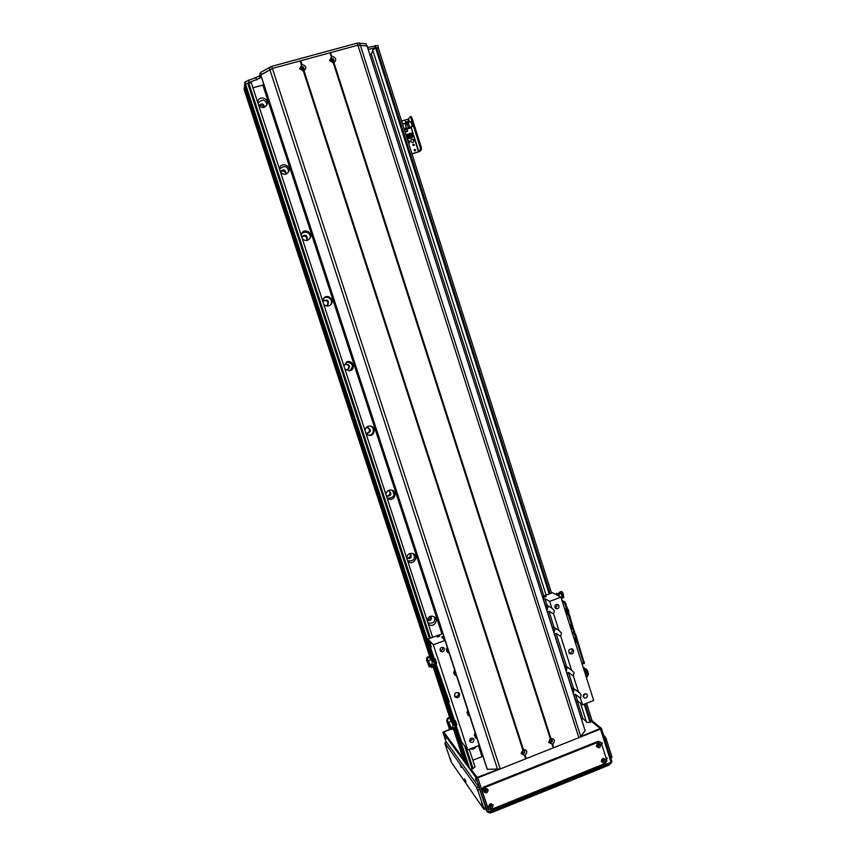 <?xml version="1.0" encoding="UTF-8"?>
<svg xmlns="http://www.w3.org/2000/svg" width="856" height="856" viewBox="0 0 856 856"><rect width="100%" height="100%" fill="white"/><g stroke="black" fill="none" stroke-linecap="round" stroke-linejoin="round"><path stroke-width="1.28" d="M472.833 760.246L481.982 756.64L478.418 745.694M441.921 633.857L262.856 85.065L252.927 87.783M470.308 748.872C472.737 749.61 474.673 748.85 476.118 746.593M428.225 623.842L428.546 624.174C432.729 628.368 439.353 620.835 434.762 617.112C430.975 615.132 428.428 616.267 427.133 620.504M407.702 561.065L408.483 561.782C413.245 565.442 418.916 557.096 413.78 553.982C410.078 552.505 407.681 553.746 406.6 557.695M386.987 497.732L388.603 498.93C394.081 501.605 398.008 492.232 392.241 490.221C388.795 489.471 386.677 490.841 385.874 494.329M366.101 433.842L369.15 435.458C375.303 436.314 376.084 426.095 369.878 426.021C367.085 426.16 365.448 427.625 364.977 430.408M343.887 365.887L345.61 364.089C349.986 364.613 350.692 366.507 347.729 369.749L345.011 369.364L350.125 370.819C356.128 369.043 352.501 359.338 346.798 361.895L343.887 365.919M323.75 304.351C325.943 306.459 328.233 306.619 330.63 304.843C335.359 300.766 328.073 293.287 323.9 297.942L322.605 300.852M302.286 238.728C305.175 241.232 307.786 241.05 310.129 238.171C313.392 232.864 304.255 227.75 301.633 233.421L301.141 235.207M280.64 172.516C284.042 175.266 286.803 174.827 288.911 171.189C291.083 165.336 281.153 161.912 279.645 168.001L279.473 168.964M258.79 105.705C262.567 108.626 265.403 108.006 267.286 103.865C268.677 97.755 258.416 95.465 257.667 101.725L257.613 102.121M263.081 85.75L263.669 84.038M483.276 757.25L481.682 755.72M369.888 54.698L371.311 53.949L372.863 50.568M372.638 49.862L546.117 595.113L372.638 49.862L375.677 48.171L378.299 48.022M429.733 656.584L244.099 89.452L430.429 656.948M260.716 74.996L260.149 78.078L245.619 83.995L245.447 87.901M245.244 87.258L432.451 658.853L245.244 87.269L245.608 86.531M245.405 85.9L245.586 84.295L247.694 83.139L251.311 82.829L432.633 637.313M468.607 767.447L454.868 725.524L468.607 767.458L469.826 769.127L472.159 769.009L475.026 766.933L469.249 749.289M467.547 766.002L455.232 728.413L467.547 766.013L468.318 766.58M465.118 762.685L454.033 728.841L465.118 762.685L467.269 765.146M453.477 729.034L463.984 761.134L453.477 729.034L463.984 761.134L464.755 761.551M586.628 722.475L580.507 703.215L586.628 722.475L590.009 722.368L592.042 720.763M581.374 718.858L582.936 718.74L586.328 721.533M267.061 104.678C265.456 99.339 262.407 98.782 257.913 103.02M264.247 107.353C262.888 105.32 261.24 104.946 259.293 106.23M258.822 105.748C261.412 102.934 263.413 103.394 264.846 107.107M288.632 171.863C287.627 165.914 284.588 165.015 279.538 169.156M285.925 174.132C284.984 170.965 283.165 170.269 280.479 172.035M280.361 171.671C283.529 168.728 285.465 169.445 286.204 173.821L286.107 174.078M309.754 238.728C312.333 233.57 304.768 229.622 301.301 234.287M306.951 240.076C306.812 236.224 305.068 235.207 301.729 237.005L301.89 236.588C305.549 234.137 307.336 235.143 307.283 239.605L306.523 240.493M330.074 305.282C334.354 301.098 328.233 294.678 323.525 298.391M327.441 305.314C328.586 301.547 327.227 300.049 323.375 300.852M322.894 301.729L323.579 300.617C327.805 299.322 329.228 300.788 327.859 304.993L325.826 305.795M349.323 371.012C354.159 366.208 353.207 363.212 346.477 362.045M347.204 369.878C349.879 366.957 349.28 365.052 345.396 364.185M368.198 435.255C374.136 435.544 375.431 426.951 369.578 426.021M366.668 433.361C370.241 431.82 370.488 429.862 367.406 427.476M365.854 427.989L367.673 427.486C371.408 429.765 371.247 431.766 367.213 433.468L365.801 432.943M387.608 498.331C394.231 497.732 395.654 494.982 391.855 490.092M386.409 495.956C390.09 495.474 390.903 493.687 388.827 490.606M388.282 490.52L389.213 490.723C391.984 494.04 391.213 495.881 386.901 496.255L386.42 495.977M407.627 560.851C413.962 561.204 415.856 558.818 413.309 553.714M406.728 558.112C409.842 557.973 410.88 556.432 409.874 553.479M410.067 553.425L410.174 553.49C412.185 557.245 411.073 558.904 406.846 558.465M427.947 622.986C433.832 623.682 435.918 621.584 434.217 616.705M427.24 619.798C429.455 619.669 430.536 618.492 430.482 616.245M431.114 616.095C432.045 619.658 430.718 621.103 427.144 620.429M371.311 53.949L543.849 595.958M577.212 700.786L582.936 718.74M268.056 97.498L267.757 99.05L268.495 98.847M267.757 99.05L263.391 85.664M301.333 69.315L301.269 68.534L303.505 68.587L303.056 69.892M331.133 61.001L331.154 60.295L333.337 60.434L332.898 61.728M301.002 68.694L302.521 67.742M481.971 755.602L478.697 745.576M523.54 750.348L523.797 750.53C524.204 752.05 523.679 752.585 522.224 752.124L522.032 751.836M550.997 739.445L551.221 739.605C551.713 741.082 551.232 741.638 549.755 741.275L549.563 741.029M378.331 47.947L375.698 47.497L368.24 49.53M429.947 656.67L244.099 89.452M430.504 657.001L244.217 88.414M430.504 657.012L244.217 88.403L244.944 81.93L259.475 76.013L260.716 72.332L271.705 66.361L357.252 43.121L365.994 43.688L367.031 45.924L357.915 45.208L272.39 68.459L260.866 74.836M367.588 47.497L377.838 45.443L378.48 47.465M574.601 632.627L569.24 614.105M574.644 631.161L573.691 631.525L573.648 632.991L574.858 635.216L575.821 634.852L574.686 632.68M567.624 609.012L564.832 601.811L561.943 600.409M573.691 631.525L568.309 614.555M566.372 608.445L565.078 604.357L566.041 603.994M562.221 601.287L563.879 602.175L565.078 604.357M571.947 631.953L573.648 632.991L571.947 631.953M571.113 629.31L571.765 629.064L570.406 624.773L569.508 624.238M570.406 624.773L569.754 625.019M333.294 62.884L329.549 60.487L331.957 56.41C336.162 57.545 336.836 59.642 333.979 62.702L333.294 62.884L550.269 738.675L550.9 738.428C554.763 739.049 555.384 740.954 552.741 744.164L548.664 742.548L550.269 738.675M330.93 60.562C331.925 62.06 332.941 62.124 333.958 60.765C333.626 58.433 332.61 58.015 330.93 59.546L330.93 60.562M333.819 61.054C333.391 59.096 332.406 58.69 330.865 59.834M524.567 755.345L521.09 753.483L523.337 749.342C527.243 749.952 527.863 751.878 525.188 755.088L524.567 755.345L525.691 758.823L500.246 768.945L487.321 769.33M522.106 752.435L522.417 752.98C524.45 753.612 525.177 752.873 524.61 750.765C523.005 750.027 522.171 750.584 522.106 752.435M522.192 752.659C523.872 753.002 524.589 752.296 524.332 750.541M549.638 741.521L550.012 742.12C552.056 742.634 552.741 741.863 552.056 739.809C550.483 739.156 549.67 739.734 549.638 741.521M549.766 741.81C551.435 742.045 552.099 741.307 551.756 739.595M303.366 71.08L299.579 68.673L302.007 64.575C306.266 65.709 306.94 67.817 304.051 70.898L303.366 71.08L522.706 749.588M301.023 68.737C302.093 70.278 303.12 70.31 304.115 68.833C303.613 66.501 302.575 66.169 300.991 67.817L301.023 68.737M304.008 69.122C303.431 67.153 302.414 66.811 300.938 68.106M302.007 64.575L300.777 60.744L330.052 52.783L331.679 56.945M330.052 52.783L331.283 56.592M552.109 744.41L553.222 747.877L526.322 758.577L525.188 755.088M552.227 743.885L553.222 747.877M330.352 52.805L331.957 56.41M552.741 744.164L553.436 747.652M260.834 75.007L272.39 68.459L300.092 60.926L301.323 64.756M300.092 60.926L301.751 65.11M303.58 70.759L523.027 749.663M523.337 749.342L304.051 70.898M526.322 758.577L525.691 758.823M585.087 730.617L580.753 736.481L578.849 737.69L553.853 747.63M524.685 754.821L525.905 758.598M330.726 52.601L357.915 45.208L367.085 45.999M333.979 62.702L550.9 738.428M333.498 62.574L550.579 738.76M430.129 642.963L430.814 644.846M429.552 643.402L429.091 641.069L431.21 646.976L429.552 643.402M434.613 658.51L436.442 663.571M454.814 720.292L456.644 725.267M571.637 688.288L573.627 688.598L579.833 692.953L581.074 694.708L580.454 698.239L582.551 704.83L593.679 700.465L560.915 597.167L552.527 592.737L542.404 596.493M442.905 633.494L427.84 639.09L433.318 644.771L445.024 640.406L441.739 637.206L443.772 636.126M439.781 636.126L437.127 637.067L439.781 636.126M435.929 663.775L449.24 701.802L447.816 700.09L454.472 720.42M456.13 725.481L461.448 741.724L467.708 749.888L433.318 644.771M447.816 700.09L448.576 699.791M427.84 639.09L434.249 658.649M546.192 596.536L543.581 597.424L546.192 596.536M545.165 605.149L547.134 605.385L551.778 608.049L549.648 601.372L560.915 597.167M551.778 608.049L554.281 610.424L553.661 613.977L548.996 611.227L547.359 612.051M552.216 627.288L554.185 627.544L558.915 630.508L553.661 613.977M558.915 630.508L561.418 632.873L560.798 636.415L556.047 633.376L554.41 634.168M564.65 666.343L566.629 666.631L571.519 670.12L560.798 636.415M571.519 670.12L574.002 672.452L573.381 675.994L568.47 672.431L566.832 673.191M578.592 692.386L573.381 675.994M558.989 605.791C559.086 608.135 558.037 609.065 555.844 608.584C554.1 605.92 554.806 604.571 557.952 604.539L558.989 605.791M587.344 695.104C587.366 697.619 586.242 698.507 583.974 697.768C582.636 694.912 583.503 693.66 586.585 694.034L587.344 695.104M573.627 650.432C573.702 653.353 572.386 654.455 569.689 653.706C567.86 650.367 568.812 648.805 572.568 649.03L573.627 650.432M582.551 704.83L577.533 700.882L575.713 701.085M474.32 735.315L477.081 738.675L479.253 745.362L467.708 749.888M454.536 696.249C457.307 696.945 458.656 695.81 458.559 692.868L458.474 692.622M459.619 694.066C459.469 697.469 457.928 698.442 454.985 696.966C454.055 693.135 455.413 691.851 459.062 693.103L459.619 694.066M569.005 653.042C571.327 653.032 572.364 651.833 572.118 649.437L571.755 648.709M439.995 650.282C442.103 650.453 443.076 649.458 442.916 647.307M444.328 648.72C444.253 651.48 442.991 652.315 440.54 651.213C439.577 648.067 440.647 646.933 443.772 647.821L444.328 648.72M583.171 696.474L585.172 693.67M554.956 607.664C556.528 607.279 557.181 606.273 556.914 604.636L556.775 604.304M469.57 740.536C471.314 740.675 472.277 739.852 472.469 738.054M473.946 739.456C473.785 742.334 472.491 743.115 470.051 741.81C469.43 738.6 470.597 737.583 473.561 738.749L473.946 739.456M446.511 648.688L447.688 648.142M448.052 649.276L446.404 649.704M446.5 650.485L449.186 653.192L447.506 652.272C446.147 650.699 446.062 648.998 447.228 647.179L445.024 640.406M553.982 632.83L555.03 628.85L554.388 627.673M553.468 631.225L553.682 629.363L552.462 628.047M468.275 711.25L467.066 711.636M466.959 712.898L469.719 716.108L467.847 715.006L467.772 710.148L456.623 675.962L454.857 674.967C453.584 673.405 453.52 671.735 454.664 669.97L449.186 653.192M573.317 693.553L574.087 688.962M572.814 691.969L573.028 690.118L571.808 688.823M580.454 698.239L575.457 694.377L573.809 695.115M566.362 671.703L567.025 666.91M565.848 670.109L566.062 668.258L564.842 666.952M475.529 733.485L474.556 733.827M477.081 738.675L475.166 737.519L475.144 732.736L469.719 716.108M546.963 610.788L548.011 606.808L547.187 605.417M546.449 609.172L546.663 607.321L545.433 605.995M454.119 670.933L454.975 670.483M455.371 671.703L453.851 672.12M453.894 673.051L456.623 675.962M543.239 599.093L545.037 598.793L549.648 601.372M587.505 675.277L586.777 677.032M585.525 674.763L587.323 675.502L588.414 674.87L588.168 673.437M586.381 674.549L587.633 675.02M585.793 674.239L586.381 674.785M586.114 674.528L585.194 673.715M585.119 669.285L583.311 667.787M584.873 669.467L583.514 668.429M585.665 669.018L583.097 667.113M585.226 669.189C586.071 669.553 586.895 671.061 587.676 673.683L588.393 673.33C587.601 670.73 586.788 669.253 585.953 668.9L585.076 669.392M587.494 676.636L587.697 675.138M587.676 673.683L585.269 669.317M586.125 674.089L587.612 673.565M587.28 674.774L588.19 674.464M587.13 673.8C586.381 671.286 585.6 669.852 584.787 669.499L584.648 669.702M587.066 673.683L584.83 669.627M586.595 673.918L584.274 669.884M586.574 673.886L584.017 669.991M568.117 614.49L569.101 614.276L568.502 610.692L565.313 611.024M568.159 609.579L564.939 609.857M568.502 610.692L565.249 610.831M567.731 609.172L566.779 608.295L565.891 608.766M568.363 614.544L567.496 610.36L567.838 614.597L566.886 610.382M566.811 609.172L566.051 608.562M566.768 609.183L566.083 608.702M566.233 609.312L565.463 609.076M567.175 614.662L567.774 614.48L566.854 610.382M566.18 609.322L565.078 609.258M567.293 614.662L566.33 610.51M566.533 614.886L567.271 614.629L566.319 610.51M555.63 594.374L556.839 594.781M557.524 595.369L556.935 594.738M559.139 596.225L558.636 595.016M557.909 593.732L556.368 593.358L558.069 595.658M556.229 594.653L556.368 593.358M562.638 592.448L562.553 592.202C561.247 590.886 559.567 591.678 557.534 594.556L558.572 595.166C560.198 592.759 561.472 592.149 562.392 593.336L562.028 593.005M556.571 594.706L557.727 595.487M558.84 594.567L559.653 596.493M562.831 597.841L563.804 597.616L562.991 593.037C561.675 591.721 559.995 592.513 557.952 595.391M563.034 593.582L562.446 593.807M563.077 597.895C563.483 597.049 563.055 595.391 561.803 592.919M562.296 597.895L563.023 597.766C563.409 596.91 562.981 595.284 561.75 592.898M562.531 597.948C562.906 596.953 562.435 595.252 561.108 592.855M561.889 598.002L562.488 597.82C562.841 596.803 562.36 595.145 561.055 592.866M561.996 598.002C562.338 596.942 561.846 595.262 560.52 592.983C561.836 595.252 562.328 596.91 561.975 597.97L561.247 598.226M435.041 658.853L433.329 659.334M434.987 658.767L435.672 660.308L434.377 660.789L433.478 658.938M435.672 660.308L436.507 662.876L435.212 663.368L434.377 660.789M436.507 662.876L436.432 663.593L435.148 664.074L435.212 663.368M433.928 660.072L434.634 661.87M434.784 662.351L435.094 663.689M435.083 663.817L434.495 663.732M435.083 658.917L436.56 663.036M432.098 667.413L435.115 666.375L431.264 667.338L431.948 664.812L434.548 663.86L434.912 664.973L431.906 666.096M431.424 659.559L432.344 660.457L431.948 664.812M432.344 660.457L433.115 660.158L432.184 658.596L431.424 658.885M432.216 661.752L431.114 659.612L432.323 660.629M432.205 661.784L433.564 661.271L433.115 660.158M431.488 665.305L430.836 665.626L431.264 667.338M431.082 666.193L430.836 665.626M435.115 666.375L434.912 664.973M433.564 661.271L434.548 663.86M427.315 660.201C427.283 657.173 428.642 656.894 431.392 659.355M427.433 660.586L427.262 659.955C427.091 656.691 428.46 656.359 431.381 658.938M430.857 665.701L429.177 666.942L426.588 660.062C426.598 656.135 428.396 655.675 432.002 658.671M426.673 660.457L428.974 665.54L429.765 665.315L427.722 660.479L426.951 660.768M431.114 659.612L428.888 660.372M426.759 660.971L426.641 660.308M429.006 666.492L428.974 665.54M429.969 666.631L430.857 666M430.696 664.727L431.991 664.32M430.204 664.909L428.417 660.511M429.733 665.187L427.861 660.575M431.199 665.144L431.114 664.598M431.478 665.273L431.178 664.577M455.21 720.559L453.552 721.084M455.125 720.42L455.938 722.207L454.654 722.71L453.712 720.72M455.938 722.207L456.762 724.743L455.478 725.246L454.654 722.71M456.762 724.743L455.478 725.246M454.183 721.929L454.9 723.769M455.05 724.251L455.339 725.503M453.145 721.533L453.562 720.977L454.001 721.555M455.306 725.599L454.622 725.481M455.264 720.634L456.783 724.818M452.385 729.205L453.177 723.951L454.012 723.662L452.46 720.356L451.626 720.634L453.252 723.951L454.012 723.662L455.381 728.103L452.385 729.205L452.61 728.221L455.189 727.29M453.252 723.951L452.61 728.221M451.647 721.308L451.626 720.634M453.017 725.16L451.326 721.362L453.177 723.973M451.401 729.323L455.381 728.103L467.997 766.623M451.401 727.44L451.262 729.13M451.016 728.467L452.696 726.947M451.54 729.173L451.305 728.51M451.947 728.167L452.482 728.178M449.454 728.328L446.939 721.961L447.902 722.357C447.335 720.046 447.774 718.633 449.229 718.12L451.7 720.602M449.229 718.12L451.829 720.634M447.057 721.972C446.629 719.564 447.356 718.056 449.24 717.435L452.471 720.388M451.326 721.362L449.122 722.143M446.939 721.961C446.5 719.554 447.228 718.045 449.111 717.424L449.314 717.435M449.165 728.424L448.983 727.91L450.277 728.21L447.87 722.293M447.281 722.592L449.507 728.467M450.705 727.728L451.647 727.343M450.256 728.049L448.095 722.346M448.651 722.293L451.187 727.568M584.327 663.304L575.821 634.852M584.391 661.891L583.428 662.266L583.546 663.721L581.641 662.501M583.428 662.266L574.858 635.216M575.403 642.824L576.056 642.578L574.697 638.298L573.788 637.731M574.697 638.298L574.044 638.555M413.566 142.021C413.844 139.774 412.956 139.057 410.912 139.881M410.762 141.272L410.987 139.763C413.148 138.758 414.036 139.464 413.673 141.882C412.517 142.856 411.543 142.652 410.762 141.272M409.147 143.294L407.798 140.662M407.713 140.405C409.35 140.694 409.864 141.614 409.264 143.155L408.729 143.615M406.771 123.221L405.444 122.237M405.391 122.451L406.985 122.365L406.6 123.339M410.976 150.677L411.287 151.64M415.46 150.709L414.197 149.65M415.695 149.832L415.577 150.592C414.507 151.052 414.069 150.699 414.272 149.522L415.695 149.832M402.245 123.2L402.588 124.034M414.122 145.392L412.849 144.343M414.358 144.514L414.24 145.263C413.18 145.745 412.742 145.392 412.924 144.215L414.358 144.514M421.216 147.061L420.2 147.36L420.446 149.8L421.462 149.5L421.216 147.061L412.014 118.032L411.105 116.502L410.185 116.812M420.2 147.36L410.987 118.321L412.014 118.032M421.462 149.5L419.9 151.405L412.014 153.941M408.815 122.248L407.873 119.252L401.571 121.06L408.526 119.016L410.088 116.801L410.987 118.321M411.961 153.77L418.894 151.705L420.446 149.8M407.617 121.83L407.477 122.857C406.012 123.617 405.359 123.146 405.53 121.445L407.617 121.83M407.296 123.071L407.317 122.269L405.412 121.68M401.935 122.226L403.176 123.863M402.941 123.927L402.095 122.729M402.513 124.056L404.931 123.36L406.386 127.961L405.337 129.449L412.325 126.249L410.869 121.659L408.119 122.44L407.06 123.97L405.284 124.484M412.325 126.249L411.201 127.801L412.774 132.766L405.915 134.745M412.046 133.75L412.774 132.766M403.979 128.646L406.386 127.961M404.342 129.78L411.201 127.801M405.637 131.877L407.67 131.3L407.007 129.192L404.974 129.78L405.637 131.877L407.584 131.246L406.964 129.277L405.059 129.823L405.68 131.792M411.939 136.436L412.785 136.104L411.993 133.611L411.126 133.868M410.131 134.157L409.51 134.328M408.515 134.617L407.905 134.799M406.91 135.088L406.3 135.259M408.483 134.339L409.735 138.458L410.72 138.126L409.435 134.071L408.483 134.339L409.735 138.458M407.317 139.154L406.012 135.055M406.868 134.809L408.13 138.918L409.115 138.597L408.162 138.875L406.868 134.809L407.82 134.531L409.115 138.597M410.088 133.878L411.34 137.987L412.325 137.666L411.041 133.6L410.088 133.878L411.34 137.987M407.114 137.827L407.724 137.656M408.719 137.367L409.329 137.185M410.334 136.896L410.944 136.725M412.785 136.104L411.907 136.35M410.912 136.639L410.302 136.821M409.307 137.11L408.697 137.281M407.702 137.57L407.082 137.752M412.325 137.666L411.383 137.944M410.72 138.126L409.767 138.405M409.575 127.041L408.119 122.44M408.515 128.539L407.06 123.97M463.043 758.234L443.825 732.062L451.208 728.98M497.721 769.523L477.124 777.43L471.153 769.298M591.721 721.576L600.238 728.488L580.721 736.524M444.125 732.95L443.825 732.062M445.12 737.166L445.88 738.878L445.12 737.166M475.38 778.832L476.3 780.833L475.38 778.832M597.274 745.287L598.183 746.068M490.135 804.565L490.863 805.571M601.351 728.445L611.88 761.53L610.981 763.156M592.127 720.827L601.351 728.317L600.505 729.077L611.056 762.322L488.904 811.659L487.299 811.691L489.086 812.537L477.851 777.847L476.246 777.911L487.299 811.691L485.234 808.727M442.905 732.265L446.222 742.366L442.905 732.265L451.101 728.702M442.927 732.308L476.246 777.911M606.412 759.112L606.808 757.806M606.005 757.86L607.161 758.234L606.487 759.358M489.675 805.689L491.002 804.64M490.456 804.437L491.205 804.972L489.75 805.817L489.632 805.079M484.678 790.398L485.994 789.35M485.384 789.146L486.208 789.671L484.753 790.527L484.656 789.735M601.629 744.067L602.025 742.751M601.212 742.815L602.389 743.19L601.704 744.313M598.943 745.405L597.146 745.319M602.742 759.186L602.014 759.903M601.928 760.31L603.159 759.133M463.353 759.197L443.365 731.912L451.176 728.884M498.171 769.48L477.049 777.879L470.789 769.341M591.935 721.394L600.891 728.638L580.475 736.759M606.957 758.416L606.198 757.763M477.851 777.847L600.505 729.077M608.734 764.183L609.044 765.146L610.168 763.787M609.044 765.146L491.012 812.868L490.691 811.884M488.509 812.633L491.012 812.868M604.85 739.359L606.187 738.824L604.903 736.374L604.015 736.727M606.187 738.824L611.74 756.319L610.403 756.854M611.623 757.581L611.74 756.319M603.555 735.272L604.903 736.374M597.199 745.63L597.52 746.122C599.072 746.411 599.542 745.801 598.954 744.292L597.199 745.63M596.514 746.4C597.06 743.083 598.472 742.516 600.762 744.699C600.227 748.026 598.804 748.593 596.514 746.4M597.381 745.972C598.74 746.132 599.211 745.544 598.804 744.196M484.55 790.709L484.71 791.019C486.187 791.672 486.797 791.179 486.55 789.521C485.309 788.825 484.646 789.221 484.55 790.709M483.715 791.554C484.271 788.162 485.737 787.573 488.123 789.788C487.567 793.17 486.101 793.758 483.715 791.554M484.603 790.858C485.94 791.361 486.55 790.88 486.443 789.403M489.546 806.01L489.707 806.32C491.173 806.983 491.793 806.491 491.558 804.833C490.328 804.126 489.653 804.522 489.546 806.01M488.733 806.876C489.279 803.495 490.745 802.907 493.12 805.111C492.575 808.492 491.109 809.081 488.733 806.876M489.6 806.149C490.927 806.662 491.537 806.181 491.44 804.704M601.982 760.695L602.303 761.177C603.844 761.487 604.325 760.888 603.758 759.379L601.982 760.695M601.319 761.487C601.854 758.17 603.266 757.603 605.545 759.786C605.01 763.103 603.598 763.67 601.319 761.487M602.153 761.027C603.501 761.209 603.983 760.62 603.608 759.272M482.313 790.666L483.597 787.98L483.105 787.306L481.821 789.992L488.155 808.556L481.821 789.992M600.719 742.184L598.183 741.328L601.308 743.062L606.904 760.652L605.663 763.285L490.691 809.69L488.155 808.556M598.868 741.917L483.597 787.98M487.653 807.839L488.401 809.048M483.105 787.306L598.183 741.328M450.984 760.278L449.817 757.603L450.984 760.278M465.996 781.86L464.722 778.981L465.996 781.86M482.977 806.298L481.575 803.163L482.977 806.298M477.99 791.051L476.599 787.948L477.99 791.051M461.288 767.532L460.036 764.686L461.288 767.532M446.543 746.753L445.388 744.11L446.543 746.753M485.684 808.364L485.555 807.165L483.651 807.936L483.779 809.123L451.208 762.075L445.109 744.142L444.842 742.901L446.511 742.366M483.651 807.936L477.819 790.131L479.724 789.36L485.555 807.165M479.724 789.36L478.622 786.782L476.717 787.541L477.819 790.131M476.717 787.541L444.938 742.976M446.618 742.323L478.622 786.782M375.677 48.171L549.188 593.968M584.22 704.167L590.009 722.368M430.215 658.05L430.761 659.73M433.157 667.049L449.689 717.489M449.999 718.441L450.994 721.48M430.461 658.264L430.932 659.676M433.329 666.995L449.892 717.553M450.245 718.633L451.155 721.415M453.637 728.98L464.316 761.594M431.071 658.917L431.285 659.58M433.671 666.878L450.352 717.777M450.845 719.265L451.519 721.33M453.98 728.852L464.701 761.572M433.735 666.856L450.427 717.82L433.725 666.856M450.952 719.404L451.572 721.319L450.941 719.404M245.148 88.04L432.055 658.649M434.634 666.546L452.011 719.586M454.932 728.51L466.948 765.189M245.362 87.933L432.291 658.649M434.848 666.471L452.524 720.42M455.146 728.435L467.183 765.178M434.934 666.439L452.696 720.666L434.934 666.439M245.308 86.67L432.986 659.73M435.137 666.3L453.209 721.458M245.522 86.552L433.157 659.527M434.538 663.742L453.38 721.255M454.771 725.503L468.232 766.612M245.405 85.878L433.232 659.441L245.405 85.889M434.645 663.764L453.445 721.159L434.645 663.753M245.586 84.295L433.714 658.842M435.394 663.978L453.948 720.624M455.606 725.685L469.826 769.127M247.694 83.139L429.445 638.49M464.551 745.779L472.159 769.009M248.711 82.861L430.397 638.137M466.402 748.197L473.09 768.635M376.651 47.904L550.108 593.636M585.13 703.814L590.908 722.004M245.619 83.995L244.944 81.93M249.139 82.058L248.465 79.993M256.607 80.025L255.933 77.96M260.149 78.078L259.475 76.013M260.599 75.253L259.914 73.167M261.401 74.429L260.716 72.332M269.897 69.432L269.212 67.335M500.246 768.945L271.705 66.361M578.849 737.69L357.252 43.121M360.151 44.887L359.488 42.811M366.657 45.753L365.994 43.688M368.519 49.455L367.866 47.422M375.698 47.497L375.056 45.464M564.832 601.811L563.879 602.175M269.8 69.486L497.646 769.523M260.791 74.879L487.385 769.512M367.053 45.924L585.119 730.714M360.226 44.897L580.753 736.481M575.457 694.377L577.533 700.882M545.037 598.793L547.134 605.385M556.047 633.376L566.629 666.631M568.47 672.431L573.627 688.598M573.969 695.029L575.885 701.021M543.4 599.04L545.336 605.117M554.56 634.082L564.821 666.3M566.982 673.094L571.819 688.256M474.534 733.87L475.455 736.695M447.046 649.608L447.731 651.726M467.269 711.593L468.136 714.268M454.365 672.035L455.114 674.357M442.766 636.5L443.579 639.015M548.996 611.227L554.185 627.544M547.519 611.965L552.388 627.255M587.344 676.764L587.323 675.502M431.531 666.375L431.702 667.53M453.059 725.342L454.408 724.829M418.894 151.705L411.276 127.704M409.489 122.055L408.526 119.016M418.595 151.833L412.613 132.99M409.168 122.141L408.226 119.155M592.149 720.902L586.542 703.258M551.542 593.101L378.32 47.883M573.809 633.023L574.75 632.659M487.257 769.448L260.706 74.975M585.13 730.66L367.096 45.946M586.317 677.246L586.863 677.01M587.644 675.181L588.361 674.903M568.127 609.429L568.545 610.328M562.553 592.202L562.991 593.037M432.943 659.783L433.371 659.238M451.305 729.216L451.925 729.59M583.546 663.71L584.498 663.347M410.088 116.801L411.105 116.502M485.181 808.749L487.471 812.034L489.086 812.537L611.13 763.22L611.88 761.53L601.351 728.317M611.847 757.678L610.799 758.095M485.823 808.492L483.929 809.252M446.532 742.238L444.842 742.901"/></g></svg>
